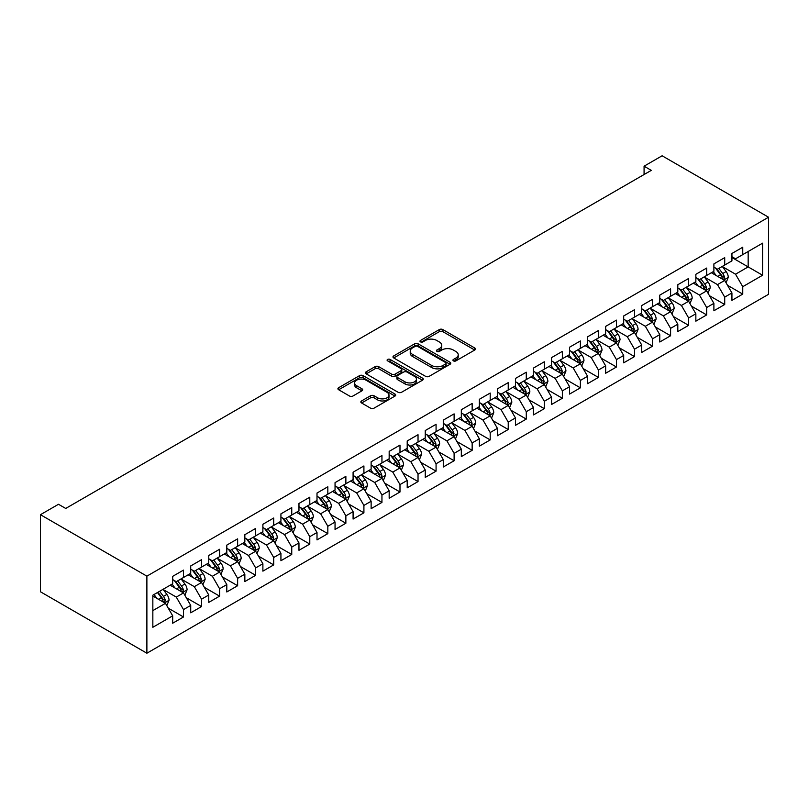 <?xml version="1.0" encoding="UTF-8"?>
<svg xmlns="http://www.w3.org/2000/svg" width="809" height="809" viewBox="0 0 809 809"><rect width="100%" height="100%" fill="white"/><g stroke="black" fill="none" stroke-linecap="round" stroke-linejoin="round"><path stroke-width="1.21" d="M453.444 360.885A1.749 1.011 0 0 0 455.922 360.885L474.731 350.024A2.508 1.446 0 0 0 475.47 349.003A2.508 1.446 0 0 0 474.731 347.981L442.857 329.576A2.508 1.446 0 0 0 439.317 329.576L420.508 340.447A1.749 1.011 0 0 0 419.992 341.155A1.749 1.011 0 0 0 420.508 341.873A1.749 1.011 0 0 0 422.986 341.873L425.413 340.468A8.009 4.632 0 0 1 436.749 340.468L439.408 342.005A8.009 4.632 0 0 1 441.754 345.271A8.009 4.632 0 0 1 439.408 348.548L436.971 349.953A1.749 1.011 0 0 0 436.456 350.661A1.749 1.011 0 0 0 436.971 351.379A1.749 1.011 0 0 0 439.449 351.379L441.886 349.973A8.009 4.632 0 0 1 453.222 349.973L455.872 351.511A8.009 4.632 0 0 1 458.218 354.777A8.009 4.632 0 0 1 455.872 358.053L453.444 359.459A1.749 1.011 0 0 0 452.929 360.177A1.749 1.011 0 0 0 453.444 360.885L453.444 359.459M361.583 400.94A2.508 1.446 0 0 0 360.844 401.962A2.508 1.446 0 0 0 361.583 402.983L370.522 408.151A2.508 1.446 0 0 0 374.061 408.151L394.964 396.086A2.508 1.446 0 0 0 395.692 395.065A2.508 1.446 0 0 0 394.964 394.034L363.089 375.639A2.508 1.446 0 0 0 359.55 375.639L338.647 387.703A2.508 1.446 0 0 0 337.919 388.724A2.508 1.446 0 0 0 338.647 389.746L349.448 395.985A2.508 1.446 0 0 0 352.997 395.985L361.936 390.818A2.508 1.446 0 0 0 362.665 389.796A2.508 1.446 0 0 0 361.936 388.775L356.577 385.681A6.694 3.863 0 0 1 354.615 382.95A6.694 3.863 0 0 1 358.751 379.37A6.694 3.863 0 0 1 366.052 380.21L387.036 392.325A6.694 3.863 0 0 1 388.998 395.065A6.694 3.863 0 0 1 384.862 398.635A6.694 3.863 0 0 1 377.56 397.795L374.061 395.773A2.508 1.446 0 0 0 370.522 395.773L361.583 400.94L361.583 402.983M40.45 514.696L146.884 576.15L146.884 653.217L40.45 591.773L40.45 514.696L58.491 504.28L65.711 508.446L651.285 170.365L644.075 166.199L644.075 174.532M644.075 166.199L662.116 155.783L768.55 217.227L146.884 576.15M425.595 376.357A2.508 1.446 0 0 0 429.134 376.357L450.026 364.293A2.508 1.446 0 0 0 450.765 363.261A2.508 1.446 0 0 0 450.026 362.24L418.162 343.845A2.508 1.446 0 0 0 414.613 343.845L393.72 355.909A2.508 1.446 0 0 0 392.992 356.931A2.508 1.446 0 0 0 393.72 357.952L425.595 376.357M388.31 361.269A1.749 1.011 0 0 1 390.09 361.512L390.09 359.429L422.5 378.137A2.508 1.446 0 0 1 423.228 379.168A2.508 1.446 0 0 1 422.5 380.19L401.598 392.254A2.508 1.446 0 0 1 398.058 392.254L366.184 373.849L366.184 371.806A2.508 1.446 0 0 0 365.456 372.828A2.508 1.446 0 0 0 366.184 373.849M366.184 371.806L375.123 366.639A2.508 1.446 0 0 1 378.673 366.639L391.596 374.102A2.508 1.446 0 0 0 395.136 374.102L401.072 370.674A2.508 1.446 0 0 0 401.8 369.652A2.508 1.446 0 0 0 401.072 368.631L387.612 360.865A1.749 1.011 0 0 1 387.096 360.147A1.749 1.011 0 0 1 388.178 359.216A1.749 1.011 0 0 1 390.09 359.429M146.884 653.217L768.55 294.304L768.55 217.227M731.933 257.535L748.163 266.909L748.163 251.498L762.594 243.165L742.753 254.623L742.753 247.23L731.933 253.48L731.933 260.872L724.712 265.039L724.712 257.646L713.892 263.896L713.892 271.288L706.672 275.454L706.672 268.062L695.851 274.312L695.851 281.704L688.631 285.87L688.631 278.478L677.811 284.728L677.811 292.12L670.59 296.286L670.59 288.894L659.77 295.133L659.77 302.536L652.55 306.702L652.55 299.3L641.729 305.549L641.729 312.952L634.509 317.118L634.509 309.716L623.688 315.965L623.688 323.367L616.468 327.534L616.468 320.131L605.648 326.381L605.648 333.783L598.427 337.95L598.427 330.547L587.607 336.797L587.607 344.199L580.387 348.366L580.387 340.963L569.566 347.213L569.566 354.615L562.356 358.771L562.356 351.379L551.526 357.629L551.526 365.021L544.315 369.187L544.315 361.795L533.485 368.044L533.485 375.437L526.275 379.603L526.275 372.211L515.444 378.46L515.444 385.853L508.234 390.019L508.234 382.627L497.404 388.876L497.404 396.268L490.193 400.435L490.193 393.043L479.363 399.292L479.363 406.684L472.153 410.851L472.153 403.458L461.322 409.708L461.322 417.1L454.112 421.267L454.112 413.874L443.281 420.124L443.281 427.516L436.071 431.682L436.071 424.29L425.251 430.54L425.251 437.932L418.031 442.098L418.031 434.706L407.21 440.956L407.21 448.348L399.99 452.514L399.99 445.122L389.169 451.371L389.169 458.764L381.949 462.93L381.949 455.538L371.129 461.787L371.129 469.18L363.908 473.346L363.908 465.954L353.088 472.203L353.088 479.595L345.868 483.762L345.868 476.37L335.047 482.619L335.047 490.011L327.827 494.178L327.827 486.785L317.007 493.035L317.007 500.427L309.786 504.594L309.786 497.201L298.966 503.451L298.966 510.843L291.746 515.009L291.746 507.607L280.925 513.857L280.925 521.259L273.705 525.425L273.705 518.023L262.885 524.272L262.885 531.675L255.664 535.841L255.664 528.439L244.844 534.688L244.844 542.091L237.634 546.257L237.634 538.855L226.803 545.104L226.803 552.507L219.593 556.673L219.593 549.271L208.762 555.52L208.762 562.922L201.552 567.089L201.552 559.686L190.722 565.936L190.722 573.328L183.512 577.495L183.512 570.102L172.681 576.352L172.681 583.744L152.84 595.202L152.84 627.288L172.681 615.831L165.471 603.332L152.84 596.041M762.594 243.165L762.594 275.242L742.753 286.699L735.533 274.2L722.457 266.657M727.513 285.294L742.753 294.102L742.753 286.699M742.753 294.102L731.933 300.351L731.933 292.949L724.712 297.115L717.492 284.616L704.417 277.072M709.473 295.71L724.712 304.518L724.712 297.115M724.712 304.518L713.892 310.757L713.892 303.365L706.672 307.531L699.451 295.032L686.376 287.478M691.432 306.126L706.672 314.923L706.672 307.531M706.672 314.923L695.851 321.173L695.851 313.781L688.631 317.947L681.421 305.448L668.335 297.894M673.391 316.541L688.631 325.339L688.631 317.947M688.631 325.339L677.811 331.589L677.811 324.197L670.59 328.363L663.38 315.864L650.294 308.31M655.351 326.957L670.59 335.755L670.59 328.363M670.59 335.755L659.77 342.005L659.77 334.613L652.55 338.779L645.339 326.28L632.254 318.726M637.31 337.373L652.55 346.171L652.55 338.779M652.55 346.171L641.729 352.421L641.729 345.028L634.509 349.195L627.299 336.696L614.213 329.142M619.269 347.789L634.509 356.587L634.509 349.195M634.509 356.587L623.688 362.837L623.688 355.444L616.468 359.611L609.258 347.112L596.172 339.558M601.229 358.205L616.468 367.003L616.468 359.611M616.468 367.003L605.648 373.252L605.648 365.86L598.427 370.026L591.217 357.527L578.132 349.973M583.188 368.621L598.427 377.419L598.427 370.026M598.427 377.419L587.607 383.668L587.607 376.276L580.387 380.442L573.176 367.943L560.091 360.389M565.147 379.037L580.387 387.835L580.387 380.442M580.387 387.835L569.566 394.084L569.566 386.692L562.356 390.858L555.136 378.359L542.06 370.805M547.106 389.453L562.356 398.25L562.356 390.858M562.356 398.25L551.526 404.5L551.526 397.108L544.315 401.274L537.095 388.775L524.02 381.221M529.066 399.868L544.315 408.666L544.315 401.274M544.315 408.666L533.485 414.916L533.485 407.524L526.275 411.69L519.054 399.191L505.979 391.637M511.025 410.284L526.275 419.082L526.275 411.69M526.275 419.082L515.444 425.332L515.444 417.94L508.234 422.106L501.014 409.607L487.938 402.053M492.984 420.7L508.234 429.498L508.234 422.106M508.234 429.498L497.404 435.748L497.404 428.355L490.193 432.522L482.973 420.023L469.898 412.469M474.944 431.116L490.193 439.914L490.193 432.522M490.193 439.914L479.363 446.163L479.363 438.771L472.153 442.938L464.932 430.439L451.857 422.885M456.903 441.532L472.153 450.33L472.153 442.938M472.153 450.33L461.322 456.579L461.322 449.187L454.112 453.343L446.892 440.854L433.816 433.3M438.862 451.938L454.112 460.746L454.112 453.343M454.112 460.746L443.281 466.995L443.281 459.593L436.071 463.759L428.851 451.26L415.775 443.716M420.822 462.354L436.071 471.162L436.071 463.759M436.071 471.162L425.251 477.411L425.251 470.009L418.031 474.175L410.81 461.676L397.735 454.132M402.791 472.769L418.031 481.577L418.031 474.175M418.031 481.577L407.21 487.827L407.21 480.425L399.99 484.591L392.769 472.092L379.694 464.548M384.75 483.185L399.99 491.993L399.99 484.591M399.99 491.993L389.169 498.243L389.169 490.841L381.949 495.007L374.729 482.508L361.653 474.964M366.71 493.601L381.949 502.409L381.949 495.007M381.949 502.409L371.129 508.659L371.129 501.256L363.908 505.423L356.698 492.924L343.613 485.38M348.669 504.017L363.908 512.825L363.908 505.423M363.908 512.825L353.088 519.065L353.088 511.672L345.868 515.839L338.658 503.34L325.572 495.796M330.628 514.433L345.868 523.231L345.868 515.839M345.868 523.231L335.047 529.48L335.047 522.088L327.827 526.255L320.617 513.755L307.531 506.201M312.587 524.849L327.827 533.647L327.827 526.255M327.827 533.647L317.007 539.896L317.007 532.504L309.786 536.67L302.576 524.171L289.491 516.617M294.547 535.265L309.786 544.063L309.786 536.67M309.786 544.063L298.966 550.312L298.966 542.92L291.746 547.086L284.535 534.587L271.45 527.033M276.506 545.681L291.746 554.478L291.746 547.086M291.746 554.478L280.925 560.728L280.925 553.336L273.705 557.502L266.495 545.003L253.409 537.449M258.465 556.096L273.705 564.894L273.705 557.502M273.705 564.894L262.885 571.144L262.885 563.752L255.664 567.918L248.454 555.419L235.368 547.865M240.425 566.512L255.664 575.31L255.664 567.918M255.664 575.31L244.844 581.56L244.844 574.168L237.634 578.334L230.413 565.835L217.338 558.281M222.384 576.928L237.634 585.726L237.634 578.334M237.634 585.726L226.803 591.976L226.803 584.583L219.593 588.75L212.373 576.251L199.297 568.697M204.343 587.344L219.593 596.142L219.593 588.75M219.593 596.142L208.762 602.392L208.762 594.999L201.552 599.166L194.332 586.667L181.256 579.113M186.303 597.76L201.552 606.558L201.552 599.166M201.552 606.558L190.722 612.807L190.722 605.415L183.512 609.581L176.291 597.082L163.216 589.528M168.262 608.176L183.512 616.974L183.512 609.581M183.512 616.974L172.681 623.223L172.681 615.831M172.681 579.578L176.291 581.661L183.512 577.495M152.84 610.623L165.471 603.332M190.722 569.172L194.332 571.255L201.552 567.089M176.291 597.082L183.512 592.916L170.163 585.21M190.722 605.415L183.512 592.916M208.762 558.756L212.373 560.839L219.593 556.673M194.332 586.667L201.552 582.5L188.194 574.794M208.762 594.999L201.552 582.5M226.803 548.34L230.413 550.423L237.634 546.257M212.373 576.251L219.593 572.084L206.234 564.379M226.803 584.583L219.593 572.084M244.844 537.924L248.454 540.007L255.664 535.841M230.413 565.835L237.634 561.668L224.275 553.963M244.844 574.168L237.634 561.668M262.885 527.508L266.495 529.592L273.705 525.425M248.454 555.419L255.664 551.253L242.316 543.547M262.885 563.752L255.664 551.253M280.925 517.093L284.535 519.176L291.746 515.009M266.495 545.003L273.705 540.837L260.356 533.131M280.925 553.336L273.705 540.837M298.966 506.677L302.576 508.76L309.786 504.594M284.535 534.587L291.746 530.421L278.397 522.715M298.966 542.92L291.746 530.421M317.007 496.261L320.617 498.344L327.827 494.178M302.576 524.171L309.786 520.005L296.438 512.299M317.007 532.504L309.786 520.005M335.047 485.845L338.658 487.928L345.868 483.762M320.617 513.755L327.827 509.589L314.479 501.883M335.047 522.088L327.827 509.589M353.088 475.429L356.698 477.512L363.908 473.346M338.658 503.34L345.868 499.173L332.519 491.467M353.088 511.672L345.868 499.173M371.129 465.013L374.729 467.096L381.949 462.93M356.698 492.924L363.908 488.757L350.56 481.052M371.129 501.256L363.908 488.757M389.169 454.597L392.769 456.68L399.99 452.514M374.729 482.508L381.949 478.341L368.601 470.636M389.169 490.841L381.949 478.341M407.21 444.181L410.81 446.265L418.031 442.098M392.769 472.092L399.99 467.926L386.641 460.22M407.21 480.425L399.99 467.926M425.251 433.766L428.851 435.849L436.071 431.682M410.81 461.676L418.031 457.51L404.682 449.804M425.251 470.009L418.031 457.51M443.281 423.35L446.892 425.433L454.112 421.267M428.851 451.26L436.071 447.104L422.723 439.388M443.281 459.593L436.071 447.104M461.322 412.934L464.932 415.017L472.153 410.851M446.892 440.854L454.112 436.688L440.763 428.972M461.322 449.187L454.112 436.688M479.363 402.518L482.973 404.601L490.193 400.435M464.932 430.439L472.153 426.272L458.804 418.556M479.363 438.771L472.153 426.272M497.404 392.102L501.014 394.185L508.234 390.019M482.973 420.023L490.193 415.856L476.845 408.141M497.404 428.355L490.193 415.856M515.444 381.686L519.054 383.769L526.275 379.603M501.014 409.607L508.234 405.44L494.886 397.735M515.444 417.94L508.234 405.44M533.485 371.27L537.095 373.353L544.315 369.187M519.054 399.191L526.275 395.025L512.916 387.319M533.485 407.524L526.275 395.025M551.526 360.854L555.136 362.938L562.356 358.771M537.095 388.775L544.315 384.609L530.957 376.903M551.526 397.108L544.315 384.609M569.566 350.449L573.176 352.532L580.387 348.366M555.136 378.359L562.356 374.193L548.998 366.487M569.566 386.692L562.356 374.193M587.607 340.033L591.217 342.116L598.427 337.95M573.176 367.943L580.387 363.777L567.038 356.071M587.607 376.276L580.387 363.777M605.648 329.617L609.258 331.7L616.468 327.534M591.217 357.527L598.427 353.361L585.079 345.655M605.648 365.86L598.427 353.361M623.688 319.201L627.299 321.284L634.509 317.118M609.258 347.112L616.468 342.945L603.12 335.239M623.688 355.444L616.468 342.945M641.729 308.785L645.339 310.868L652.55 306.702M627.299 336.696L634.509 332.529L621.16 324.824M641.729 345.028L634.509 332.529M659.77 298.369L663.38 300.452L670.59 296.286M645.339 326.28L652.55 322.113L639.201 314.408M659.77 334.613L652.55 322.113M677.811 287.953L681.421 290.037L688.631 285.87M663.38 315.864L670.59 311.698L657.242 303.992M677.811 324.197L670.59 311.698M695.851 277.538L699.451 279.621L706.672 275.454M681.421 305.448L688.631 301.282L675.282 293.576M695.851 313.781L688.631 301.282M713.892 267.122L717.492 269.205L724.712 265.039M699.451 295.032L706.672 290.866L693.323 283.16M713.892 303.365L706.672 290.866M731.933 256.706L735.533 258.789L742.753 254.623M717.492 284.616L724.712 280.45L711.364 272.744M731.933 292.949L724.712 280.45M735.533 274.2L748.163 266.909L762.594 275.242M454.142 361.138L455.872 360.136A8.009 4.632 0 0 0 458.218 356.86L458.218 354.777M441.754 345.271L441.754 347.354A8.009 4.632 0 0 1 439.408 350.631L437.669 351.632M474.701 350.044L442.857 331.66A2.508 1.446 0 0 0 439.317 331.66L421.206 342.126M450.026 362.24L450.026 364.293L418.162 345.928A2.508 1.446 0 0 0 414.613 345.928L393.75 357.972M445.607 363.979A1.749 1.011 0 0 0 446.113 363.261A1.749 1.011 0 0 0 445.607 362.553L417.626 346.394A1.749 1.011 0 0 0 415.148 346.394L412.58 347.88A8.009 4.632 0 0 0 410.234 351.146A8.009 4.632 0 0 0 412.58 354.423L431.703 365.466A8.009 4.632 0 0 0 443.039 365.466L445.607 363.979L445.607 366.062A1.749 1.011 0 0 0 446.113 365.344L446.113 363.261M410.234 351.146L410.234 353.23A8.009 4.632 0 0 0 412.58 356.506L412.58 354.423M445.607 366.062L443.039 367.549A8.009 4.632 0 0 1 431.703 367.549L412.58 356.506M366.214 373.869L375.123 368.722L375.123 366.639M401.8 369.652L401.8 371.736A2.508 1.446 0 0 1 401.072 372.757L395.136 376.185A2.508 1.446 0 0 1 391.596 376.185L378.673 368.722A2.508 1.446 0 0 0 375.123 368.722M390.09 361.512L422.46 380.21M405.006 381.848A6.694 3.863 0 0 0 412.307 382.687A6.694 3.863 0 0 0 416.443 379.108A6.694 3.863 0 0 0 414.481 376.377L407.089 372.11A2.508 1.446 0 0 0 403.549 372.11L397.613 375.538A2.508 1.446 0 0 0 396.885 376.559A2.508 1.446 0 0 0 397.613 377.581L405.006 381.848L405.006 383.931A6.694 3.863 0 0 0 412.307 384.771A6.694 3.863 0 0 0 416.443 381.191L416.443 379.108M396.885 376.559L396.885 378.642A2.508 1.446 0 0 0 397.613 379.664L397.613 377.581M405.006 383.931L397.613 379.664M388.998 395.065L388.998 397.148A6.694 3.863 0 0 1 384.862 400.718A6.694 3.863 0 0 1 377.56 399.879L374.061 397.856A2.508 1.446 0 0 0 370.522 397.856L361.613 403.003M354.615 382.95L354.615 385.033A6.694 3.863 0 0 0 356.577 387.764L356.577 385.681M361.906 390.838L356.577 387.764M394.964 394.034L394.964 396.086L363.089 377.722A2.508 1.446 0 0 0 359.55 377.722L338.688 389.766M726.047 282.766L728.282 277.305A6.765 3.903 -120 0 0 726.128 271.551L722.295 266.434M716.187 275.535L713.275 271.642M723.438 279.722L724.631 277.598A6.765 3.903 -120 0 0 722.7 273.533L718.867 268.416M716.683 268.73L721.416 275.05A3.448 1.992 60 0 1 722.043 276.102L724.631 277.598M715.49 268.042L720.536 274.777A6.765 3.903 60 0 1 722.467 278.842L722.609 279.236M708.006 293.182L710.241 287.721A6.765 3.903 -120 0 0 708.087 281.967L704.255 276.85M698.147 285.951L695.234 282.058M705.397 290.138L706.591 288.014A6.765 3.903 -120 0 0 704.659 283.949L700.827 278.832M698.642 279.145L703.375 285.466A3.448 1.992 60 0 1 704.002 286.507L706.591 288.014M697.449 278.458L702.495 285.193A6.765 3.903 60 0 1 704.427 289.258L704.568 289.652M689.966 303.597L692.201 298.137A6.765 3.903 -120 0 0 690.047 292.383L686.214 287.266M680.106 296.357L677.194 292.474M687.357 300.543L688.55 298.43A6.765 3.903 -120 0 0 686.619 294.365L682.786 289.248M680.602 289.561L685.334 295.882A3.448 1.992 60 0 1 685.961 296.923L688.55 298.43M679.408 288.874L684.454 295.609A6.765 3.903 60 0 1 686.386 299.674L686.528 300.068M671.925 314.013L674.16 308.553A6.765 3.903 -120 0 0 672.006 302.799L668.173 297.682M662.065 306.773L659.153 302.89M669.316 310.959L670.509 308.846A6.765 3.903 -120 0 0 668.578 304.771L664.745 299.664M662.561 299.977L667.294 306.298A3.448 1.992 60 0 1 667.921 307.339L670.509 308.846M661.368 299.29L666.414 306.024A6.765 3.903 60 0 1 668.345 310.09L668.487 310.484M653.884 324.429L656.119 318.968A6.765 3.903 -120 0 0 653.965 313.214L650.133 308.098M644.025 317.189L641.112 313.305M651.275 321.375L652.469 319.262A6.765 3.903 -120 0 0 650.537 315.186L646.704 310.08M644.52 310.393L649.253 316.713A3.448 1.992 60 0 1 649.88 317.755L652.469 319.262M643.327 309.705L648.373 316.44A6.765 3.903 60 0 1 650.305 320.506L650.446 320.9M635.844 334.845L638.079 329.384A6.765 3.903 -120 0 0 635.925 323.63L632.092 318.513M625.984 327.605L623.072 323.721M633.235 331.791L634.438 329.668A6.765 3.903 -120 0 0 632.496 325.602L628.664 320.485M626.479 320.809L631.212 327.129A3.448 1.992 60 0 1 631.839 328.171L634.438 329.668M625.286 320.121L630.332 326.856A6.765 3.903 60 0 1 632.264 330.921L632.405 331.316M617.803 345.261L620.038 339.8A6.765 3.903 -120 0 0 617.884 334.046L614.051 328.929M607.943 338.02L605.031 334.137M615.194 342.207L616.397 340.083A6.765 3.903 -120 0 0 614.456 336.018L610.623 330.901M608.439 331.225L613.171 337.545A3.448 1.992 60 0 1 613.798 338.587L616.397 340.083M607.246 330.537L612.292 337.272A6.765 3.903 60 0 1 614.223 341.337L614.365 341.732M599.762 355.677L602.007 350.216A6.765 3.903 -120 0 0 599.843 344.462L596.011 339.345M589.903 348.436L586.99 344.553M597.153 352.623L598.357 350.499A6.765 3.903 -120 0 0 596.415 346.434L592.582 341.317M590.398 341.641L595.131 347.961A3.448 1.992 60 0 1 595.758 349.003L598.357 350.499M589.205 340.953L594.251 347.688A6.765 3.903 60 0 1 596.193 351.753L596.324 352.148M581.722 366.093L583.967 360.632A6.765 3.903 -120 0 0 581.802 354.878L577.97 349.761M571.862 358.852L568.949 354.969M579.113 363.039L580.316 360.915A6.765 3.903 -120 0 0 578.374 356.85L574.542 351.733M572.357 352.057L577.09 358.377A3.448 1.992 60 0 1 577.717 359.418L580.316 360.915M571.164 351.369L576.21 358.104A6.765 3.903 60 0 1 578.152 362.169L578.283 362.563M563.691 376.509L565.926 371.048A6.765 3.903 -120 0 0 563.762 365.284L559.929 360.177M553.821 369.268L550.909 365.385M561.082 373.455L562.275 371.331A6.765 3.903 -120 0 0 560.334 367.266L556.501 362.149M554.317 362.472L559.049 368.793A3.448 1.992 60 0 1 559.676 369.834L562.275 371.331M553.123 361.785L558.17 368.52A6.765 3.903 60 0 1 560.111 372.585L560.243 372.979M545.65 386.914L547.885 381.464A6.765 3.903 -120 0 0 545.721 375.7L541.888 370.593M535.78 379.684L532.868 375.801M543.041 383.87L544.235 381.747A6.765 3.903 -120 0 0 542.293 377.682L538.46 372.565M536.276 372.888L541.009 379.209A3.448 1.992 60 0 1 541.636 380.25L544.235 381.747M535.093 372.201L540.129 378.936A6.765 3.903 60 0 1 542.07 383.001L542.202 383.395M527.61 397.33L529.844 391.88A6.765 3.903 -120 0 0 527.68 386.115L523.848 380.999M517.75 390.1L514.827 386.206M525.001 394.286L526.194 392.163A6.765 3.903 -120 0 0 524.252 388.098L520.43 382.981M518.235 383.304L522.968 389.625A3.448 1.992 60 0 1 523.595 390.666L526.194 392.163M517.052 382.617L522.088 389.351A6.765 3.903 60 0 1 524.03 393.417L524.161 393.801M509.569 407.746L511.804 402.295A6.765 3.903 -120 0 0 509.64 396.531L505.817 391.414M499.709 400.516L496.797 396.622M506.96 404.702L508.153 402.579A6.765 3.903 -120 0 0 506.222 398.513L502.389 393.396M500.195 393.72L504.927 400.03A3.448 1.992 60 0 1 505.554 401.082L508.153 402.579M499.011 393.032L504.047 399.767A6.765 3.903 60 0 1 505.989 403.833L506.121 404.217M491.528 418.162L493.763 412.711A6.765 3.903 -120 0 0 491.609 406.947L487.776 401.83M481.668 410.932L478.756 407.038M488.919 415.118L490.112 412.994A6.765 3.903 -120 0 0 488.181 408.929L484.348 403.812M482.154 404.136L486.887 410.446A3.448 1.992 60 0 1 487.514 411.498L490.112 412.994M480.971 403.448L486.017 410.183A6.765 3.903 60 0 1 487.948 414.248L488.08 414.633M473.487 428.578L475.722 423.127A6.765 3.903 -120 0 0 473.568 417.363L469.736 412.246M463.628 421.347L460.715 417.454M470.878 425.534L472.072 423.41A6.765 3.903 -120 0 0 470.14 419.345L466.308 414.228M464.113 414.552L468.846 420.862A3.448 1.992 60 0 1 469.473 421.914L472.072 423.41M462.93 413.864L467.976 420.599A6.765 3.903 60 0 1 469.908 424.664L470.039 425.049M455.447 438.994L457.682 433.533A6.765 3.903 -120 0 0 455.528 427.779L451.695 422.662M445.587 431.763L442.675 427.87M452.838 435.95L454.031 433.826A6.765 3.903 -120 0 0 452.1 429.761L448.267 424.644M446.072 424.968L450.805 431.278A3.448 1.992 60 0 1 451.432 432.33L454.031 433.826M444.889 424.28L449.935 431.005A6.765 3.903 60 0 1 451.867 435.08L452.009 435.464M437.406 449.41L439.641 443.949A6.765 3.903 -120 0 0 437.487 438.195L433.654 433.078M427.546 442.179L424.634 438.286M434.797 446.366L435.99 444.242A6.765 3.903 -120 0 0 434.059 440.177L430.226 435.06M428.032 435.373L432.775 441.694A3.448 1.992 60 0 1 433.391 442.745L435.99 444.242M426.849 434.696L431.895 441.421A6.765 3.903 60 0 1 433.826 445.496L433.968 445.88M419.365 459.825L421.6 454.365A6.765 3.903 -120 0 0 419.446 448.611L415.614 443.494M409.506 452.595L406.593 448.702M416.756 456.782L417.95 454.658A6.765 3.903 -120 0 0 416.018 450.593L412.185 445.476M410.001 445.789L414.734 452.11A3.448 1.992 60 0 1 415.351 453.161L417.95 454.658M408.808 445.112L413.854 451.837A6.765 3.903 60 0 1 415.786 455.902L415.927 456.296M401.325 470.241L403.56 464.781A6.765 3.903 -120 0 0 401.406 459.027L397.573 453.91M391.465 463.011L388.553 459.118M398.716 467.197L399.909 465.074A6.765 3.903 -120 0 0 397.977 461.009L394.145 455.892M391.961 456.205L396.693 462.526A3.448 1.992 60 0 1 397.32 463.577L399.909 465.074M390.767 455.518L395.813 462.252A6.765 3.903 60 0 1 397.745 466.318L397.886 466.712M383.284 480.657L385.519 475.196A6.765 3.903 -120 0 0 383.365 469.442L379.532 464.326M373.424 473.427L370.512 469.533M380.675 477.613L381.868 475.49A6.765 3.903 -120 0 0 379.937 471.425L376.104 466.308M373.92 466.621L378.652 472.941A3.448 1.992 60 0 1 379.279 473.993L381.868 475.49M372.727 465.933L377.773 472.668A6.765 3.903 60 0 1 379.704 476.734L379.846 477.128M365.243 491.073L367.478 485.612A6.765 3.903 -120 0 0 365.324 479.858L361.492 474.741M355.384 483.843L352.471 479.949M362.634 488.029L363.828 485.906A6.765 3.903 -120 0 0 361.896 481.84L358.063 476.723M355.879 477.037L360.612 483.357A3.448 1.992 60 0 1 361.239 484.409L363.828 485.906M354.686 476.349L359.732 483.084A6.765 3.903 60 0 1 361.663 487.149L361.805 487.544M347.203 501.489L349.437 496.028A6.765 3.903 -120 0 0 347.283 490.274L343.451 485.157M337.343 494.259L334.43 490.365M344.594 498.445L345.787 496.322A6.765 3.903 -120 0 0 343.855 492.256L340.023 487.139M337.838 487.453L342.571 493.773A3.448 1.992 60 0 1 343.198 494.815L345.787 496.322M336.645 486.765L341.691 493.5A6.765 3.903 60 0 1 343.623 497.565L343.764 497.96M329.162 511.905L331.397 506.444A6.765 3.903 -120 0 0 329.243 500.69L325.41 495.573M319.302 504.664L316.39 500.781M326.553 508.851L327.746 506.737A6.765 3.903 -120 0 0 325.815 502.672L321.982 497.555M319.798 497.869L324.53 504.189A3.448 1.992 60 0 1 325.157 505.231L327.746 506.737M318.604 497.181L323.651 503.916A6.765 3.903 60 0 1 325.582 507.981L325.724 508.376M311.121 522.321L313.356 516.86A6.765 3.903 -120 0 0 311.202 511.106L307.369 505.989M301.261 515.08L298.349 511.197M308.512 519.267L309.716 517.153A6.765 3.903 -120 0 0 307.774 513.078L303.941 507.971M301.757 508.285L306.49 514.605A3.448 1.992 60 0 1 307.117 515.646L309.716 517.153M300.564 507.597L305.61 514.332A6.765 3.903 60 0 1 307.541 518.397L307.683 518.791M293.08 532.737L295.315 527.276A6.765 3.903 -120 0 0 293.161 521.522L289.329 516.405M283.221 525.496L280.308 521.613M290.471 529.683L291.675 527.569A6.765 3.903 -120 0 0 289.733 523.494L285.901 518.387M283.716 518.7L288.449 525.021A3.448 1.992 60 0 1 289.076 526.062L291.675 527.569M282.523 518.013L287.569 524.748A6.765 3.903 60 0 1 289.501 528.813L289.642 529.207M275.04 543.152L277.285 537.692A6.765 3.903 -120 0 0 275.121 531.938L271.288 526.821M265.18 535.912L262.268 532.029M272.431 540.099L273.634 537.975A6.765 3.903 -120 0 0 271.693 533.91L267.86 528.793M265.676 529.116L270.408 535.437A3.448 1.992 60 0 1 271.035 536.478L273.634 537.975M264.482 528.429L269.528 535.164A6.765 3.903 60 0 1 271.47 539.229L271.602 539.623M256.999 553.568L259.244 548.108A6.765 3.903 -120 0 0 257.08 542.354L253.247 537.237M247.139 546.328L244.227 542.445M254.39 550.514L255.593 548.391A6.765 3.903 -120 0 0 253.652 544.326L249.819 539.209M247.635 539.532L252.368 545.853A3.448 1.992 60 0 1 252.995 546.894L255.593 548.391M246.442 538.845L251.488 545.579A6.765 3.903 60 0 1 253.429 549.645L253.561 550.039M238.968 563.984L241.203 558.523A6.765 3.903 -120 0 0 239.039 552.769L235.207 547.653M229.099 556.744L226.186 552.86M236.359 560.93L237.553 558.807A6.765 3.903 -120 0 0 235.611 554.741L231.778 549.624M229.594 549.948L234.327 556.268A3.448 1.992 60 0 1 234.954 557.31L237.553 558.807M228.401 549.26L233.447 555.995A6.765 3.903 60 0 1 235.389 560.061L235.52 560.455M220.928 574.4L223.163 568.939A6.765 3.903 -120 0 0 220.999 563.185L217.166 558.068M211.058 567.16L208.146 563.276M218.319 571.346L219.512 569.223A6.765 3.903 -120 0 0 217.57 565.157L213.738 560.04M211.553 560.364L216.286 566.684A3.448 1.992 60 0 1 216.913 567.726L219.512 569.223M210.37 559.676L215.406 566.411A6.765 3.903 60 0 1 217.348 570.476L217.479 570.871M202.887 584.816L205.122 579.355A6.765 3.903 -120 0 0 202.958 573.591L199.125 568.484M193.027 577.575L190.105 573.692M200.278 581.762L201.471 579.638A6.765 3.903 -120 0 0 199.53 575.573L195.707 570.456M193.513 570.78L198.245 577.1A3.448 1.992 60 0 1 198.872 578.142L201.471 579.638M192.33 570.092L197.366 576.827A6.765 3.903 60 0 1 199.307 580.892L199.439 581.287M184.846 595.222L187.081 589.771A6.765 3.903 -120 0 0 184.917 584.007L181.095 578.9M174.987 587.991L172.074 584.108M182.237 592.178L183.431 590.054A6.765 3.903 -120 0 0 181.499 585.989L177.667 580.872M175.472 581.196L180.205 587.516A3.448 1.992 60 0 1 180.832 588.558L183.431 590.054M174.289 580.508L179.325 587.243A6.765 3.903 60 0 1 181.267 591.308L181.398 591.703M166.806 605.638L169.041 600.187A6.765 3.903 -120 0 0 166.887 594.423L163.054 589.316M156.946 598.407L154.034 594.514M164.197 602.594L165.39 600.47A6.765 3.903 -120 0 0 163.458 596.405L159.626 591.288M157.927 592.269L162.164 597.932A3.448 1.992 60 0 1 162.791 598.973L165.39 600.47M157.462 592.542L161.294 597.659A6.765 3.903 60 0 1 163.226 601.724L163.357 602.108M455.872 360.136L455.872 358.053M436.971 351.379L436.971 349.953M439.408 350.631L439.408 348.548M420.508 341.873L420.508 340.447M439.317 331.66L439.317 329.576M442.857 331.66L442.857 329.576M474.731 350.024L474.731 347.981M393.72 357.952L393.72 355.909M414.613 345.928L414.613 343.845M418.162 345.928L418.162 343.845M431.703 367.549L431.703 365.466M443.039 367.549L443.039 365.466M378.673 368.722L378.673 366.639M391.596 376.185L391.596 374.102M395.136 376.185L395.136 374.102M401.072 372.757L401.072 370.674M422.5 380.19L422.5 378.137M370.522 397.856L370.522 395.773M374.061 397.856L374.061 395.773M377.56 399.879L377.56 397.795M361.936 390.818L361.936 388.775M338.647 389.746L338.647 387.703M359.55 377.722L359.55 375.639M363.089 377.722L363.089 375.639M723.863 279.965L728.242 277.436M722.7 273.533L726.128 271.551M717.704 276.405L720.536 274.777M705.822 290.38L710.201 287.852M704.659 283.949L708.087 281.967M699.674 286.821L702.495 285.193M687.781 300.796L692.16 298.268M686.619 294.365L690.047 292.383M681.633 297.237L684.454 295.609M669.741 311.212L674.119 308.684M668.578 304.771L672.006 302.799M663.592 307.653L666.414 306.024M651.7 321.628L656.079 319.1M650.537 315.186L653.965 313.214M645.552 318.068L648.373 316.44M633.659 332.044L638.038 329.516M632.496 325.602L635.925 323.63M627.511 328.484L630.332 326.856M615.629 342.46L619.997 339.932M614.456 336.018L617.884 334.046M609.47 338.9L612.292 337.272M597.588 352.876L601.957 350.348M596.415 346.434L599.843 344.462M591.43 349.316L594.251 347.688M579.547 363.281L583.916 360.763M578.374 356.85L581.802 354.878M573.389 359.732L576.21 358.104M561.507 373.697L565.875 371.179M560.334 367.266L563.762 365.284M555.348 370.148L558.17 368.52M543.466 384.113L547.835 381.595M542.293 377.682L545.721 375.7M537.307 380.564L540.129 378.936M525.425 394.529L529.794 392.011M524.252 388.098L527.68 386.115M519.267 390.98L522.088 389.351M507.385 404.945L511.753 402.427M506.222 398.513L509.64 396.531M501.226 401.395L504.047 399.767M489.344 415.361L493.712 412.833M488.181 408.929L491.609 406.947M483.185 411.811L486.017 410.183M471.303 425.777L475.682 423.249M470.14 419.345L473.568 417.363M465.145 422.227L467.976 420.599M453.262 436.193L457.641 433.664M452.1 429.761L455.528 427.779M447.104 432.643L449.935 431.005M435.222 446.608L439.6 444.08M434.059 440.177L437.487 438.195M429.063 443.059L431.895 441.421M417.181 457.024L421.56 454.496M416.018 450.593L419.446 448.611M411.023 453.475L413.854 451.837M399.14 467.44L403.519 464.912M397.977 461.009L401.406 459.027M392.982 463.891L395.813 462.252M381.1 477.856L385.478 475.328M379.937 471.425L383.365 469.442M374.951 474.307L377.773 472.668M363.059 488.272L367.438 485.744M361.896 481.84L365.324 479.858M356.911 484.712L359.732 483.084M345.018 498.688L349.397 496.16M343.855 492.256L347.283 490.274M338.87 495.128L341.691 493.5M326.978 509.104L331.356 506.576M325.815 502.672L329.243 500.69M320.829 505.544L323.651 503.916M308.937 519.52L313.316 516.991M307.774 513.078L311.202 511.106M302.788 515.96L305.61 514.332M290.906 529.935L295.275 527.407M289.733 523.494L293.161 521.522M284.748 526.376L287.569 524.748M272.866 540.351L277.234 537.823M271.693 533.91L275.121 531.938M266.707 536.792L269.528 535.164M254.825 550.767L259.193 548.239M253.652 544.326L257.08 542.354M248.666 547.208L251.488 545.579M236.784 561.183L241.153 558.655M235.611 554.741L239.039 552.769M230.626 557.623L233.447 555.995M218.743 571.599L223.112 569.071M217.57 565.157L220.999 563.185M212.585 568.039L215.406 566.411M200.703 582.005L205.071 579.487M199.53 575.573L202.958 573.591M194.544 578.455L197.366 576.827M182.662 592.421L187.031 589.903M181.499 585.989L184.917 584.007M176.504 588.871L179.325 587.243M164.621 602.836L168.99 600.318M163.458 596.405L166.887 594.423M158.463 599.287L161.294 597.659"/></g></svg>
